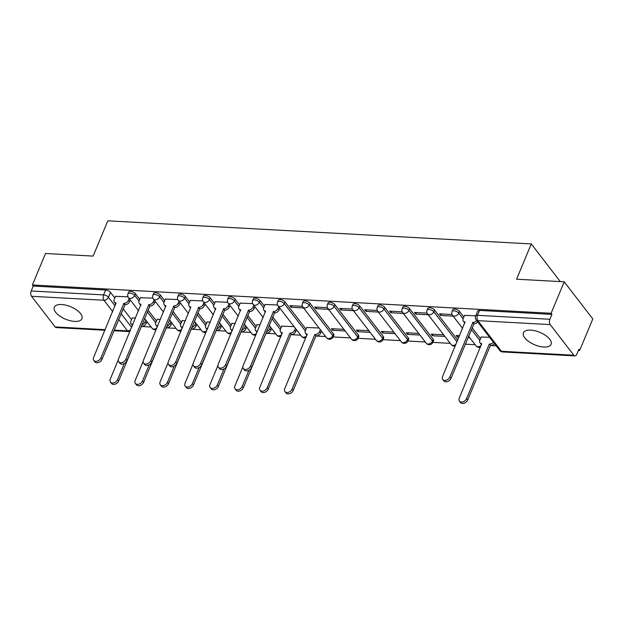 <?xml version="1.0" encoding="UTF-8"?>
<svg xmlns="http://www.w3.org/2000/svg" width="624" height="624" viewBox="0 0 624 624"><rect width="100%" height="100%" fill="white"/><g stroke="black" fill="none" stroke-linecap="round" stroke-linejoin="round"><path stroke-width="0.94" d="M139.768 299.356L135.416 293.709A3.838 1.724 -157.4 0 0 130.556 291.369A3.838 1.724 -157.4 0 0 128.684 292.063L127.959 293.803A3.838 1.724 22.6 0 1 129.831 293.108A3.838 1.724 22.6 0 1 134.698 295.448L139.051 301.103M164.697 300.721L160.345 295.066A3.838 1.724 -157.4 0 0 155.485 292.734A3.838 1.724 -157.4 0 0 153.605 293.42L152.888 295.16A3.838 1.724 22.6 0 1 154.76 294.473A3.838 1.724 22.6 0 1 159.619 296.813L163.979 302.461M189.626 302.078L185.273 296.431A3.838 1.724 -157.4 0 0 180.414 294.091A3.838 1.724 -157.4 0 0 178.534 294.778L177.809 296.525A3.838 1.724 22.6 0 1 179.689 295.831A3.838 1.724 22.6 0 1 184.548 298.171L188.9 303.826M214.555 303.436L210.202 297.788A3.838 1.724 -157.4 0 0 205.343 295.448A3.838 1.724 -157.4 0 0 203.463 296.143L202.738 297.882A3.838 1.724 22.6 0 1 204.617 297.188A3.838 1.724 22.6 0 1 209.477 299.528L213.829 305.183M239.483 304.801L235.131 299.153A3.838 1.724 -157.4 0 0 230.272 296.813A3.838 1.724 -157.4 0 0 228.392 297.5L227.666 299.239A3.838 1.724 22.6 0 1 229.546 298.553A3.838 1.724 22.6 0 1 234.406 300.893L238.758 306.54M264.412 306.158L260.06 300.511A3.838 1.724 -157.4 0 0 255.193 298.171A3.838 1.724 -157.4 0 0 253.321 298.865L252.595 300.604A3.838 1.724 22.6 0 1 254.475 299.91A3.838 1.724 22.6 0 1 259.334 302.25L263.687 307.905M306.01 329.168L284.989 301.876A3.838 1.724 -157.4 0 0 280.121 299.536A3.838 1.724 -157.4 0 0 278.249 300.222L277.524 301.961A3.838 1.724 22.6 0 1 279.396 301.275A3.838 1.724 22.6 0 1 284.263 303.615L305.292 330.915M333.505 333.863L309.917 303.233A3.838 1.724 -157.4 0 0 305.05 300.893A3.838 1.724 -157.4 0 0 303.178 301.587L302.453 303.326A3.838 1.724 22.6 0 1 304.325 302.632A3.838 1.724 22.6 0 1 309.192 304.972L332.787 335.611A3.838 1.724 22.6 0 1 333.13 336.905L333.856 335.166A3.838 1.724 -157.4 0 0 333.505 333.863L332.787 335.611A3.838 2.691 -37.6 0 1 328.271 338.598A3.838 2.691 -37.6 0 1 326.547 337.771A3.838 3.838 0 0 0 333.13 336.905M358.433 335.228L334.846 304.59A3.838 1.724 -157.4 0 0 329.979 302.258A3.838 1.724 -157.4 0 0 328.107 302.944L327.382 304.684A3.838 1.724 22.6 0 1 329.254 303.997A3.838 1.724 22.6 0 1 334.121 306.337L357.708 336.968A3.838 1.724 22.6 0 1 358.059 338.27L358.784 336.531A3.838 1.724 -157.4 0 0 358.433 335.228L357.708 336.968A3.838 2.691 -37.6 0 1 353.2 339.955A3.838 2.691 -37.6 0 1 351.476 339.136A3.838 3.838 0 0 0 358.059 338.27M383.362 336.586L359.767 305.955A3.838 1.724 -157.4 0 0 354.908 303.615A3.838 1.724 -157.4 0 0 353.028 304.301L352.31 306.049A3.838 1.724 22.6 0 1 354.182 305.354A3.838 1.724 22.6 0 1 359.05 307.694L382.637 338.325A3.838 1.724 22.6 0 1 382.988 339.628L383.713 337.888A3.838 1.724 -157.4 0 0 383.362 336.586L382.637 338.325A3.838 2.691 -37.6 0 1 378.128 341.32A3.838 2.691 -37.6 0 1 376.405 340.493A3.838 3.838 0 0 0 382.988 339.628M408.291 337.951L384.696 307.312A3.838 1.724 -157.4 0 0 379.837 304.972A3.838 1.724 -157.4 0 0 377.957 305.666L377.239 307.406A3.838 1.724 22.6 0 1 379.111 306.719A3.838 1.724 22.6 0 1 383.971 309.052L407.566 339.69A3.838 1.724 22.6 0 1 407.917 340.993L408.642 339.245A3.838 1.724 -157.4 0 0 408.291 337.951L407.566 339.69A3.838 2.691 -37.6 0 1 403.057 342.677A3.838 2.691 -37.6 0 1 401.333 341.858A3.838 3.838 0 0 0 407.917 340.993M433.22 339.308L409.625 308.677A3.838 1.724 -157.4 0 0 404.765 306.337A3.838 1.724 -157.4 0 0 402.886 307.024L402.16 308.763A3.838 1.724 22.6 0 1 404.04 308.077A3.838 1.724 22.6 0 1 408.899 310.417L432.494 341.047A3.838 1.724 22.6 0 1 432.845 342.35L433.563 340.61A3.838 1.724 -157.4 0 0 433.22 339.308L432.494 341.047A3.838 2.691 -37.6 0 1 427.986 344.042A3.838 2.691 -37.6 0 1 426.262 343.216A3.838 3.838 0 0 0 432.845 342.35M457.735 340.135L434.554 310.034A3.838 1.724 -157.4 0 0 429.694 307.694A3.838 1.724 -157.4 0 0 427.814 308.389L427.089 310.128A3.838 1.724 22.6 0 1 428.969 309.434A3.838 1.724 22.6 0 1 433.828 311.774L457.01 341.874M463.835 317.047L459.482 311.399A3.838 1.724 -157.4 0 0 454.623 309.059A3.838 1.724 -157.4 0 0 452.743 309.746L452.018 311.485A3.838 1.724 22.6 0 1 453.898 310.799A3.838 1.724 22.6 0 1 458.757 313.139L463.109 318.786M543.777 347.006A14.968 6.739 -157.4 0 0 551.086 344.315A14.968 6.739 -157.4 0 0 545.641 335.486A14.968 6.739 -157.4 0 0 530.767 330.127A14.968 6.739 -157.4 0 0 523.45 332.818A14.968 6.739 -157.4 0 0 528.902 341.648A14.968 6.739 -157.4 0 0 543.777 347.006M74.615 321.407A14.968 6.739 -157.4 0 0 81.931 318.716A14.968 6.739 -157.4 0 0 76.479 309.878A14.968 6.739 -157.4 0 0 61.612 304.52A14.968 6.739 -157.4 0 0 54.296 307.211A14.968 6.739 -157.4 0 0 59.748 316.04A14.968 6.739 -157.4 0 0 74.615 321.407M141.367 326.492L151.109 327.023M166.296 327.85L176.03 328.38M191.225 329.215L200.959 329.745M216.154 330.572L225.888 331.102M241.075 331.937L250.817 332.467M266.003 333.294L275.746 333.824M290.932 334.651L300.674 335.189M315.861 336.016L325.603 336.547M333.107 336.952L350.532 337.904M358.036 338.317L375.461 339.269M382.964 339.674L400.382 340.626M407.893 341.039L425.311 341.991M432.822 342.397L450.239 343.348M465.247 344.167L475.168 344.713M490.355 345.54L496.181 345.86M578.44 350.345L579.696 350.415L578.861 349.331L576.818 354.237A3.838 2.114 93.1 0 1 574.946 355.906A3.838 2.114 93.1 0 1 573.838 355.235L550.243 324.605L477.859 320.65L501.446 351.281L573.838 355.235M559.658 281.557L559.868 281.057L531.274 243.929L516.586 279.209L564.205 281.806L551.101 313.287L32.409 284.973L45.513 253.492L93.132 256.09L107.819 220.818L531.274 243.929M564.205 281.806L592.8 318.934L579.696 350.415M104.926 330.252L56.254 327.592A3.838 2.114 -86.9 0 1 55.146 326.921L31.551 296.291A3.838 2.114 -86.9 0 1 31.2 290.963L33.244 286.057L105.628 290.012A3.838 1.724 22.6 0 1 110.495 292.352L114.839 297.999M123.084 308.701L131.516 319.644M33.244 286.057L32.409 284.973M551.936 314.371L479.544 310.417A3.838 1.724 -157.4 0 0 477.672 311.111L475.628 316.009A3.838 1.724 22.6 0 1 477.508 315.323L549.892 319.27L551.936 314.371L551.101 313.287M549.892 319.27A3.838 2.114 93.1 0 0 550.243 324.605M475.714 315.806L464.529 315.37M489.59 337.303L481.205 337.015M452.057 314.519L439.468 313.833L440.716 315.455L441.347 313.934M459.592 335.665L456.136 335.478L457.392 337.1L458.024 335.579M427.128 313.154L414.539 312.468L415.787 314.09L416.419 312.569M443.656 334.799L431.215 334.121L432.463 335.743L433.095 334.222M402.199 311.797L389.61 311.111L390.858 312.733L391.498 311.212M418.727 333.434L406.286 332.756L407.534 334.378L408.166 332.857M377.27 310.432L364.681 309.746L365.937 311.368L366.569 309.847M393.799 332.077L381.358 331.399L382.606 333.021L383.237 331.5M352.342 309.075L339.752 308.389L341.008 310.011L341.64 308.49M368.87 330.712L356.429 330.034L357.677 331.664L358.309 330.143M327.413 307.71L314.824 307.024L316.079 308.654L316.711 307.133M343.941 329.355L331.5 328.676L332.748 330.299L333.388 328.778M302.484 306.353L289.903 305.666L291.151 307.289L291.782 305.768M319.012 327.998L306.712 327.491M277.555 304.996L265.106 304.481M294.083 326.633L281.783 326.134M252.626 303.631L240.178 303.124M260.169 324.784L256.854 324.769M227.705 302.273L215.249 301.759M235.24 323.419L231.925 323.411M202.777 300.908L190.32 300.401M210.311 322.062L206.996 322.054M177.848 299.551L165.399 299.044M185.39 320.705L182.068 320.689M152.919 298.186L140.47 297.679M160.462 319.34L157.139 319.332M148.013 310.066L156.445 321.009M172.942 311.423L181.373 322.366M197.87 312.78L206.302 323.731M222.799 314.145L231.223 325.088M247.728 315.502L256.152 326.446M272.657 316.867L281.081 327.811M472.079 327.748L480.503 338.692M127.99 296.829L115.541 296.322M332.748 330.299L345.197 330.977M357.677 331.664L370.118 332.342M382.606 333.021L395.047 333.7M407.534 334.378L419.975 335.065M432.463 335.743L444.904 336.422M457.392 337.1L458.96 337.186M467.945 337.678L469.833 337.779M135.533 317.983L132.21 317.967M468.585 336.157L476.112 345.938A3.838 2.691 -37.6 0 0 477.836 346.757A3.838 2.691 -37.6 0 0 481.252 345.337M440.716 315.455L453.157 316.134M415.787 314.09L428.236 314.769M390.858 312.733L403.307 313.412M365.937 311.368L378.378 312.055M341.008 310.011L353.449 310.69M316.079 308.654L328.52 309.332M291.151 307.289L303.592 307.967M269.162 325.276L276.689 335.057A3.838 2.691 -37.6 0 0 278.413 335.876A3.838 2.691 -37.6 0 0 281.83 334.456M244.234 323.911L251.761 333.692A3.838 2.691 -37.6 0 0 253.484 334.519A3.838 2.691 -37.6 0 0 256.597 333.364M194.376 321.188L201.911 330.97A3.838 2.691 -37.6 0 0 203.635 331.796A3.838 2.691 -37.6 0 0 206.739 330.642M169.447 319.831L176.982 329.612A3.838 2.691 -37.6 0 0 178.706 330.431A3.838 2.691 -37.6 0 0 181.818 329.285M156.889 327.928A3.838 2.691 -37.6 0 1 153.777 329.074A3.838 2.691 -37.6 0 1 152.053 328.247L144.511 318.474M464.599 315.198L463.172 318.622A3.838 2.691 -37.6 0 0 463.328 321.142A3.838 2.691 -37.6 0 0 465.052 321.961L442.572 376.553A4.415 3.097 -37.6 0 0 442.751 379.447A4.415 3.097 -37.6 0 0 446.456 380.133A4.415 3.097 -37.6 0 0 449.927 376.958L472.883 322.39A3.838 2.691 -37.6 0 0 476.689 320.549M477.773 321.961A3.838 2.691 142.4 0 1 473.967 323.801L451.012 378.362A4.415 3.097 142.4 0 1 447.541 381.537A4.415 3.097 142.4 0 1 443.836 380.858L442.751 379.447M464.88 322.975A3.838 2.691 142.4 0 1 464.412 322.546L463.328 321.142M472.641 322.374L473.725 323.786M494.45 343.606A3.838 2.691 142.4 0 1 490.643 345.446L489.559 344.042A3.838 2.691 -37.6 0 0 493.366 342.202M481.276 336.851L479.848 340.275A3.838 2.691 -37.6 0 0 480.004 342.794A3.838 2.691 -37.6 0 0 481.728 343.613L459.248 398.206A4.415 3.097 -37.6 0 0 459.428 401.099A4.415 3.097 -37.6 0 0 463.133 401.778A4.415 3.097 -37.6 0 0 466.596 398.603L489.317 344.027M490.402 345.431L467.68 400.015A4.415 3.097 142.4 0 1 464.217 403.182A4.415 3.097 142.4 0 1 460.512 402.503L459.428 401.099M481.549 344.627A3.838 2.691 142.4 0 1 481.088 344.198L480.004 342.794M265.177 304.317L263.749 307.741A3.838 2.691 -37.6 0 0 263.905 310.253A3.838 2.691 -37.6 0 0 265.629 311.08L243.149 365.672A4.415 3.097 -37.6 0 0 243.329 368.566A4.415 3.097 -37.6 0 0 247.034 369.244A4.415 3.097 -37.6 0 0 250.505 366.07L273.46 311.509A3.838 2.691 -37.6 0 0 277.976 308.513L279.061 309.925A3.838 2.691 142.4 0 1 274.544 312.913L251.581 367.481A4.415 3.097 142.4 0 1 248.118 370.648A4.415 3.097 142.4 0 1 244.413 369.97L243.329 368.566M279.817 308.1L279.061 309.925M265.45 312.094A3.838 2.691 142.4 0 1 264.989 311.665L263.905 310.253M278.733 306.696L277.976 308.513M273.218 311.493L274.303 312.897M240.248 302.96L238.82 306.376A3.838 2.691 -37.6 0 0 238.976 308.896A3.838 2.691 -37.6 0 0 240.7 309.715L218.221 364.307A4.415 3.097 -37.6 0 0 218.4 367.201A4.415 3.097 -37.6 0 0 222.105 367.887A4.415 3.097 -37.6 0 0 225.576 364.712L248.531 310.144A3.838 2.691 -37.6 0 0 253.048 307.156L254.132 308.56A3.838 2.691 142.4 0 1 249.616 311.555L226.66 366.116A4.415 3.097 142.4 0 1 223.189 369.291A4.415 3.097 142.4 0 1 219.484 368.612L218.4 367.201M254.888 306.743L254.132 308.56M240.529 310.736A3.838 2.691 142.4 0 1 240.061 310.3L238.976 308.896M253.804 305.331L253.048 307.156M248.29 310.136L249.374 311.54M215.319 301.595L213.892 305.019A3.838 2.691 -37.6 0 0 214.048 307.538A3.838 2.691 -37.6 0 0 215.771 308.357L193.292 362.95A4.415 3.097 -37.6 0 0 193.471 365.843A4.415 3.097 -37.6 0 0 197.176 366.522A4.415 3.097 -37.6 0 0 200.647 363.347L223.603 308.786A3.838 2.691 -37.6 0 0 228.119 305.799L229.203 307.203A3.838 2.691 142.4 0 1 224.687 310.19L201.731 364.759A4.415 3.097 142.4 0 1 198.26 367.934A4.415 3.097 142.4 0 1 194.555 367.247L193.471 365.843M229.96 305.378L229.203 307.203M215.6 309.371A3.838 2.691 142.4 0 1 215.132 308.942L214.048 307.538M228.875 303.974L228.119 305.799M223.361 308.771L224.445 310.183M190.39 300.238L188.971 303.662A3.838 2.691 -37.6 0 0 189.127 306.173A3.838 2.691 -37.6 0 0 190.843 307L168.371 361.592A4.415 3.097 -37.6 0 0 168.542 364.486A4.415 3.097 -37.6 0 0 172.247 365.165A4.415 3.097 -37.6 0 0 175.718 361.99L198.674 307.421A3.838 2.691 -37.6 0 0 203.19 304.434L204.274 305.846A3.838 2.691 142.4 0 1 199.758 308.833L176.803 363.394A4.415 3.097 142.4 0 1 173.332 366.569A4.415 3.097 142.4 0 1 169.627 365.89L168.542 364.486M205.031 304.021L204.274 305.846M190.671 308.014A3.838 2.691 142.4 0 1 190.203 307.585L189.127 306.173M203.947 302.617L203.19 304.434M198.44 307.414L199.524 308.818M165.461 298.873L164.042 302.297A3.838 2.691 -37.6 0 0 164.198 304.816A3.838 2.691 -37.6 0 0 165.922 305.635L143.442 360.227A4.415 3.097 -37.6 0 0 143.621 363.121A4.415 3.097 -37.6 0 0 147.326 363.8A4.415 3.097 -37.6 0 0 150.79 360.633L173.745 306.064A3.838 2.691 -37.6 0 0 178.261 303.077L179.345 304.481A3.838 2.691 142.4 0 1 174.829 307.468L151.874 362.037A4.415 3.097 142.4 0 1 148.403 365.212A4.415 3.097 142.4 0 1 144.698 364.533L143.621 363.121M180.102 302.663L179.345 304.481M165.742 306.649A3.838 2.691 142.4 0 1 165.282 306.22L164.198 304.816M179.018 301.252L178.261 303.077M173.511 306.049L174.595 307.46M321.415 331.11L320.658 332.935A3.838 2.691 142.4 0 1 316.142 335.923L315.058 334.519A3.838 2.691 -37.6 0 0 319.574 331.523L320.33 329.706M306.774 327.327L305.354 330.751A3.838 2.691 -37.6 0 0 305.51 333.263A3.838 2.691 -37.6 0 0 307.234 334.09L284.755 388.682A4.415 3.097 -37.6 0 0 284.934 391.576A4.415 3.097 -37.6 0 0 288.639 392.254A4.415 3.097 -37.6 0 0 292.102 389.08L314.824 334.503M315.908 335.907L293.186 390.491A4.415 3.097 142.4 0 1 289.723 393.658A4.415 3.097 142.4 0 1 286.018 392.98L284.934 391.576M307.055 335.104A3.838 2.691 142.4 0 1 306.595 334.675L305.51 333.263M296.486 329.753L295.729 331.57A3.838 2.691 142.4 0 1 291.221 334.565L290.137 333.154A3.838 2.691 -37.6 0 0 294.645 330.166L295.402 328.341M281.853 325.97L280.426 329.386A3.838 2.691 -37.6 0 0 280.582 331.906A3.838 2.691 -37.6 0 0 282.305 332.725L259.826 387.317A4.415 3.097 -37.6 0 0 260.005 390.211A4.415 3.097 -37.6 0 0 263.71 390.897A4.415 3.097 -37.6 0 0 267.173 387.722L289.895 333.146M290.979 334.55L268.258 389.126A4.415 3.097 142.4 0 1 264.794 392.301A4.415 3.097 142.4 0 1 261.089 391.622L260.005 390.211M282.126 333.746A3.838 2.691 142.4 0 1 281.666 333.31L280.582 331.906M271.557 328.388L270.8 330.213A3.838 2.691 142.4 0 1 266.292 333.2L265.925 333.029M256.924 324.605L255.497 328.029A3.838 2.691 -37.6 0 0 255.653 330.548A3.838 2.691 -37.6 0 0 257.377 331.367L257.431 331.367M242.861 366.826L234.897 385.96A4.415 3.097 -37.6 0 0 235.076 388.853A4.415 3.097 -37.6 0 0 238.781 389.532A4.415 3.097 -37.6 0 0 242.245 386.357L248.937 370.297M266.51 331.625A3.838 2.691 -37.6 0 0 269.716 328.809L270.473 326.984M266.05 333.193L243.329 387.769A4.415 3.097 142.4 0 1 239.866 390.944A4.415 3.097 142.4 0 1 236.161 390.257L235.076 388.853M257.049 332.272A3.838 2.691 142.4 0 1 256.737 331.952L255.653 330.548M246.636 327.031L245.872 328.856A3.838 2.691 142.4 0 1 241.363 331.843L240.997 331.672M231.995 323.248L230.568 326.672A3.838 2.691 -37.6 0 0 230.724 329.183A3.838 2.691 -37.6 0 0 232.448 330.01L232.502 330.01M217.932 365.469L209.968 384.602A4.415 3.097 -37.6 0 0 210.148 387.496A4.415 3.097 -37.6 0 0 213.853 388.175A4.415 3.097 -37.6 0 0 217.316 385L224.008 368.932M241.582 330.268A3.838 2.691 -37.6 0 0 244.787 327.444L245.552 325.627M241.121 331.828L218.4 386.404A4.415 3.097 142.4 0 1 214.937 389.579A4.415 3.097 142.4 0 1 211.232 388.9L210.148 387.496M232.12 330.915A3.838 2.691 142.4 0 1 231.808 330.595L230.724 329.183M221.707 325.673L220.943 327.491A3.838 2.691 142.4 0 1 216.434 330.478L216.068 330.307M207.067 321.883L205.639 325.307A3.838 2.691 -37.6 0 0 205.795 327.826A3.838 2.691 -37.6 0 0 207.519 328.645L207.574 328.653M193.003 364.104L185.039 383.237A4.415 3.097 -37.6 0 0 185.219 386.131A4.415 3.097 -37.6 0 0 188.924 386.81A4.415 3.097 -37.6 0 0 192.387 383.643L199.079 367.575M216.653 328.903A3.838 2.691 -37.6 0 0 219.866 326.087L220.623 324.262M216.193 330.47L193.471 385.047A4.415 3.097 142.4 0 1 190.008 388.222A4.415 3.097 142.4 0 1 186.303 387.543L185.219 386.131M207.199 329.558A3.838 2.691 142.4 0 1 206.879 329.23L205.795 327.826M196.778 324.308L196.022 326.134A3.838 2.691 142.4 0 1 191.506 329.121L191.139 328.949M182.138 320.525L180.71 323.95A3.838 2.691 -37.6 0 0 180.866 326.461A3.838 2.691 -37.6 0 0 182.59 327.288L182.645 327.288M168.074 362.747L160.111 381.88A4.415 3.097 -37.6 0 0 160.29 384.774A4.415 3.097 -37.6 0 0 163.995 385.453A4.415 3.097 -37.6 0 0 167.466 382.278L174.151 366.21M191.724 327.545A3.838 2.691 -37.6 0 0 194.938 324.722L195.694 322.904M191.264 329.105L168.55 383.69A4.415 3.097 142.4 0 1 165.079 386.857A4.415 3.097 142.4 0 1 161.374 386.178L160.29 384.774M182.27 328.193A3.838 2.691 142.4 0 1 181.951 327.873L180.866 326.461M140.54 297.515L139.113 300.94A3.838 2.691 -37.6 0 0 139.269 303.451A3.838 2.691 -37.6 0 0 140.993 304.278L118.513 358.87A4.415 3.097 -37.6 0 0 118.693 361.764A4.415 3.097 -37.6 0 0 122.398 362.443A4.415 3.097 -37.6 0 0 125.861 359.268L148.824 304.707A3.838 2.691 -37.6 0 0 153.332 301.712L154.417 303.124A3.838 2.691 142.4 0 1 149.9 306.111L126.945 360.68A4.415 3.097 142.4 0 1 123.482 363.847A4.415 3.097 142.4 0 1 119.777 363.168L118.693 361.764M155.173 301.298L154.417 303.124M140.813 305.292A3.838 2.691 142.4 0 1 140.353 304.863L139.269 303.451M154.089 299.894L153.332 301.712M148.582 304.691L149.666 306.095M171.85 322.951L171.093 324.769A3.838 2.691 142.4 0 1 166.577 327.764L166.21 327.584M157.209 319.16L155.782 322.585A3.838 2.691 -37.6 0 0 155.938 325.104A3.838 2.691 -37.6 0 0 157.661 325.923L157.716 325.931M143.146 361.382L135.182 380.515A4.415 3.097 -37.6 0 0 135.361 383.409A4.415 3.097 -37.6 0 0 139.066 384.088A4.415 3.097 -37.6 0 0 142.537 380.921L149.222 364.853M166.795 326.188A3.838 2.691 -37.6 0 0 170.009 323.365L170.765 321.539M166.335 327.748L143.621 382.325A4.415 3.097 142.4 0 1 140.15 385.499A4.415 3.097 142.4 0 1 136.445 384.821L135.361 383.409M157.342 326.836A3.838 2.691 142.4 0 1 157.022 326.508L155.938 325.104M115.612 296.15L114.184 299.575A3.838 2.691 -37.6 0 0 114.34 302.094A3.838 2.691 -37.6 0 0 116.064 302.913L93.584 357.505A4.415 3.097 -37.6 0 0 93.764 360.399A4.415 3.097 -37.6 0 0 97.469 361.078A4.415 3.097 -37.6 0 0 100.932 357.911L123.895 303.342A3.838 2.691 -37.6 0 0 128.404 300.355L129.488 301.759A3.838 2.691 142.4 0 1 124.979 304.754L102.016 359.315A4.415 3.097 142.4 0 1 98.553 362.489A4.415 3.097 142.4 0 1 94.848 361.811L93.764 360.399M130.244 299.941L129.488 301.759M115.885 303.927A3.838 2.691 142.4 0 1 115.424 303.498L114.34 302.094M129.16 298.529L128.404 300.355M123.653 303.326L124.738 304.738M146.921 321.586L146.164 323.411A3.838 2.691 142.4 0 1 141.648 326.399L141.289 326.227M132.28 317.803L130.861 321.227A3.838 2.691 -37.6 0 0 131.009 323.739A3.838 2.691 -37.6 0 0 132.733 324.566L132.787 324.566M118.225 360.025L110.253 379.158A4.415 3.097 -37.6 0 0 110.432 382.052A4.415 3.097 -37.6 0 0 114.137 382.73A4.415 3.097 -37.6 0 0 117.608 379.556L124.293 363.488M141.866 324.823A3.838 2.691 -37.6 0 0 145.08 322L145.837 320.182M141.406 326.383L118.693 380.968A4.415 3.097 142.4 0 1 115.222 384.134A4.415 3.097 142.4 0 1 111.517 383.456L110.432 382.052M132.413 325.471A3.838 2.691 142.4 0 1 132.093 325.151L131.009 323.739M135.416 293.709L134.698 295.448A3.838 2.691 142.4 0 1 130.182 298.436A3.838 2.691 -37.6 0 1 128.458 297.617L138.551 310.721M160.345 295.066L159.619 296.813A3.838 2.691 142.4 0 1 155.111 299.801A3.838 2.691 -37.6 0 1 153.387 298.974L163.48 312.086M185.273 296.431L184.548 298.171A3.838 2.691 142.4 0 1 180.04 301.158A3.838 2.691 -37.6 0 1 178.316 300.339L188.409 313.443M210.202 297.788L209.477 299.528A3.838 2.691 142.4 0 1 204.968 302.523A3.838 2.691 -37.6 0 1 203.245 301.696L213.338 314.808M235.131 299.153L234.406 300.893A3.838 2.691 142.4 0 1 229.897 303.88A3.838 2.691 -37.6 0 1 228.173 303.061L238.267 316.165M260.06 300.511L259.334 302.25A3.838 2.691 142.4 0 1 254.818 305.245A3.838 2.691 -37.6 0 1 253.102 304.418L263.195 317.522M284.989 301.876L284.263 303.615A3.838 2.691 142.4 0 1 279.747 306.602A3.838 2.691 -37.6 0 1 278.023 305.783L301.618 336.414A3.838 2.691 -37.6 0 0 303.342 337.233A3.838 2.691 -37.6 0 0 306.758 335.813M309.917 303.233L309.192 304.972A3.838 2.691 142.4 0 1 304.676 307.96A3.838 2.691 -37.6 0 1 302.952 307.141L326.547 337.771M334.846 304.59L334.121 306.337A3.838 2.691 142.4 0 1 329.605 309.325A3.838 2.691 -37.6 0 1 327.881 308.498L351.476 339.136M359.767 305.955L359.05 307.694A3.838 2.691 142.4 0 1 354.533 310.682A3.838 2.691 -37.6 0 1 352.81 309.863L376.405 340.493M384.696 307.312L383.971 309.052A3.838 2.691 142.4 0 1 379.462 312.047A3.838 2.691 -37.6 0 1 377.738 311.22L401.333 341.858M409.625 308.677L408.899 310.417A3.838 2.691 142.4 0 1 404.391 313.404A3.838 2.691 -37.6 0 1 402.667 312.585L426.262 343.216M434.554 310.034L433.828 311.774A3.838 2.691 142.4 0 1 429.32 314.769A3.838 2.691 -37.6 0 1 427.596 313.942L451.183 344.581A3.838 2.691 -37.6 0 0 452.907 345.4A3.838 2.691 -37.6 0 0 456.019 344.253M459.482 311.399L458.757 313.139A3.838 2.691 142.4 0 1 454.249 316.126A3.838 2.691 -37.6 0 1 452.525 315.307L462.618 328.411M110.495 292.352L108.451 297.25L115.081 305.861M121.048 313.607L131.633 327.35M114.161 330.143L127.53 330.876L118.654 319.348M112.687 311.61L103.935 300.245L31.551 296.291M55.146 326.921L105.175 329.659M147.287 311.805L155.719 322.748M172.216 313.162L180.648 324.113M197.145 314.527L205.577 325.471M222.074 315.884L230.506 326.836M247.003 317.242L255.434 328.193M271.931 318.607L280.363 329.55M471.354 329.488L479.786 340.439M230.981 333.668A3.838 3.838 0 0 1 226.832 332.335A3.838 2.691 -37.6 0 0 228.556 333.154A3.838 2.691 -37.6 0 0 231.668 332.007M479.544 310.417L477.508 315.323A3.838 2.114 -86.9 0 0 477.859 320.65A3.838 2.691 142.4 0 1 476.135 319.831L499.723 350.462A3.838 3.838 0 0 0 502.554 351.952L574.946 355.906M105.628 290.012L103.584 294.91A3.838 1.724 22.6 0 1 108.451 297.25A3.838 2.691 -37.6 0 1 103.935 300.245A3.838 2.114 -86.9 0 1 103.584 294.91L31.2 290.963M130.642 329.729A3.838 2.691 -37.6 0 1 127.53 330.876A3.838 2.114 93.1 0 0 128.638 331.547A3.838 3.838 0 0 0 129.948 331.391M502.554 351.952A3.838 2.114 93.1 0 1 501.446 351.281A3.838 2.691 142.4 0 1 499.723 350.462M472.883 322.39L473.967 323.801M449.927 376.958L451.012 378.362M490.643 345.446L489.559 344.042M467.68 400.015L466.596 398.603M273.46 311.509L274.544 312.913M250.505 366.07L251.581 367.481M248.531 310.144L249.616 311.555M225.576 364.712L226.66 366.116M223.603 308.786L224.687 310.19M200.647 363.347L201.731 364.759M198.674 307.421L199.758 308.833M175.718 361.99L176.803 363.394M173.745 306.064L174.829 307.468M150.79 360.633L151.874 362.037M316.142 335.923L315.058 334.519M320.658 332.935L319.574 331.523M293.186 390.491L292.102 389.08M291.221 334.565L290.137 333.154M295.729 331.57L294.645 330.166M268.258 389.126L267.173 387.722M270.8 330.213L269.716 328.809M243.329 387.769L242.245 386.357M245.872 328.856L244.787 327.444M218.4 386.404L217.316 385M220.943 327.491L219.866 326.087M193.471 385.047L192.387 383.643M196.022 326.134L194.938 324.722M168.55 383.69L167.466 382.278M148.824 304.707L149.9 306.111M125.861 359.268L126.945 360.68M171.093 324.769L170.009 323.365M143.621 382.325L142.537 380.921M123.895 303.342L124.979 304.754M100.932 357.911L102.016 359.315M146.164 323.411L145.08 322M118.693 380.968L117.608 379.556M476.112 345.938A3.838 3.838 0 0 0 480.48 347.201M452.018 311.485A3.838 3.838 0 0 0 452.525 315.307M451.183 344.581A3.838 3.838 0 0 0 455.333 345.914M427.089 310.128A3.838 3.838 0 0 0 427.596 313.942M402.16 308.763A3.838 3.838 0 0 0 402.667 312.585M377.239 307.406A3.838 3.838 0 0 0 377.738 311.22M352.31 306.049A3.838 3.838 0 0 0 352.81 309.863M327.382 304.684A3.838 3.838 0 0 0 327.881 308.498M302.453 303.326A3.838 3.838 0 0 0 302.952 307.141M301.618 336.414A3.838 3.838 0 0 0 305.986 337.678M277.524 301.961A3.838 3.838 0 0 0 278.023 305.783M276.689 335.057A3.838 3.838 0 0 0 281.057 336.313M252.595 300.604A3.838 3.838 0 0 0 253.102 304.418M251.761 333.692A3.838 3.838 0 0 0 255.91 335.026M227.666 299.239A3.838 3.838 0 0 0 228.173 303.061M226.832 332.335L219.297 322.546M202.738 297.882A3.838 3.838 0 0 0 203.245 301.696M201.911 330.97A3.838 3.838 0 0 0 206.053 332.303M177.809 296.525A3.838 3.838 0 0 0 178.316 300.339M176.982 329.612A3.838 3.838 0 0 0 181.124 330.946M152.888 295.16A3.838 3.838 0 0 0 153.387 298.974M152.053 328.247A3.838 3.838 0 0 0 156.195 329.581M127.959 293.803A3.838 3.838 0 0 0 128.458 297.617M113.911 330.743L128.638 331.547M475.628 316.009A3.838 3.838 0 0 0 476.135 319.831"/></g></svg>
